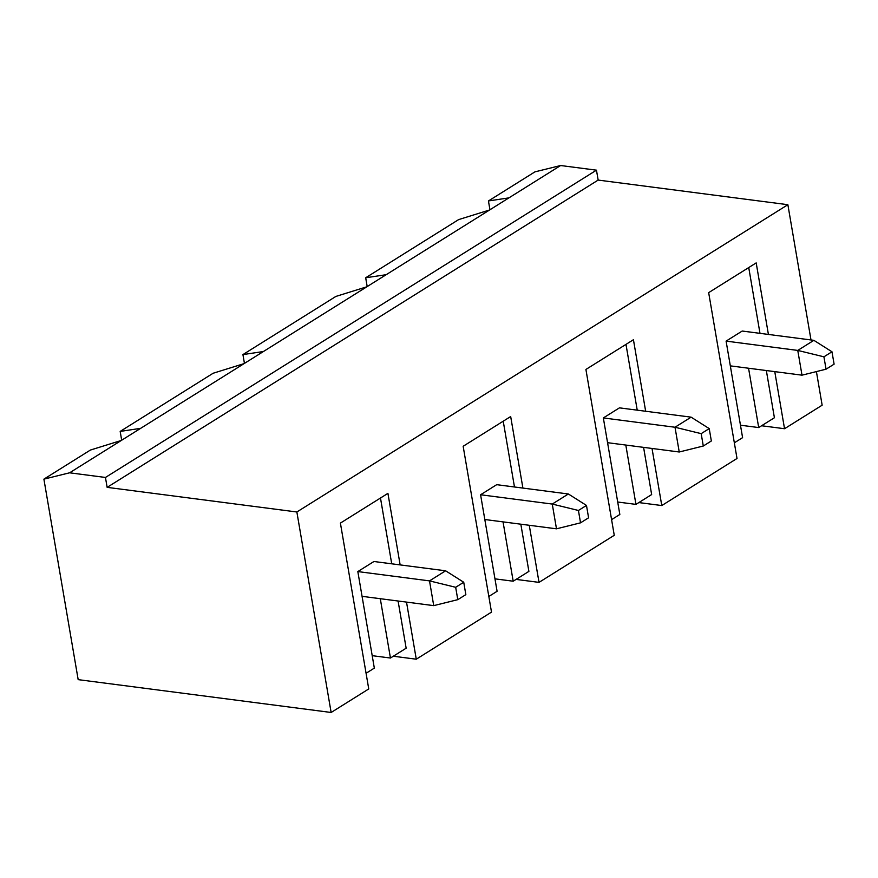 <?xml version="1.0" encoding="UTF-8"?>
<svg xmlns="http://www.w3.org/2000/svg" width="878" height="878" viewBox="0 0 878 878"><rect width="100%" height="100%" fill="white"/><g stroke="black" fill="none" stroke-linecap="round" stroke-linejoin="round"><path stroke-width="1.32" d="M357.829 571.578L429.507 580.885L455.671 587.294L457.789 599.663L465.845 594.625L463.727 582.246L445.618 570.799L373.94 561.503L357.829 571.578L374.335 668.114L366.071 673.283M362.065 596.338L433.732 605.633L429.507 580.885L445.618 570.799M433.732 605.633L457.789 599.663M463.727 582.246L455.671 587.294M726.095 341.114L797.762 350.421L823.926 356.819L826.044 369.199L834.1 364.161L831.982 351.782L813.873 340.335L742.206 331.039L726.095 341.114L742.59 437.65L734.337 442.819M730.32 365.863L801.998 375.169L797.762 350.421L813.873 340.335M801.998 375.169L826.044 369.199M831.982 351.782L823.926 356.819M480.584 494.764L552.262 504.06L578.426 510.469L580.534 522.838L588.589 517.8L586.482 505.432L568.362 493.985L496.696 484.678L480.584 494.764L497.091 591.289L488.826 596.458M484.821 519.513L556.487 528.819L552.262 504.06L568.362 493.985M556.487 528.819L580.534 522.838M586.482 505.432L578.426 510.469M603.34 417.939L675.006 427.246L701.182 433.644L703.289 446.024L711.345 440.975L709.226 428.607L691.118 417.16L619.451 407.853L603.34 417.939L619.835 514.475L611.582 519.633M607.565 442.688L679.243 451.994L675.006 427.246L691.118 417.16M679.243 451.994L703.289 446.024M709.226 428.607L701.182 433.644M244.435 363.393L242.932 354.591L335.879 296.424L366.828 286.799L386.166 274.704L365.687 277.766L367.191 286.579M366.828 286.799L263.411 351.529L242.932 354.591M105.448 477.456L69.614 472.803L43.9 479.147L78.175 679.638L331.138 712.475L296.863 511.984L107.138 487.356L105.448 477.456L596.458 170.167L560.625 165.525L508.911 197.879L488.442 200.952L489.946 209.754M365.687 277.766L458.634 219.599L489.584 209.985L508.911 197.879M489.584 209.985L386.166 274.704M244.073 363.624L140.656 428.343L120.176 431.416L213.134 373.249L244.073 363.624L263.411 351.529M43.9 479.147L90.379 450.063L121.318 440.449L140.656 428.343M121.318 440.449L69.614 472.803M121.68 440.218L120.176 431.416M560.625 165.525L534.911 171.868L488.442 200.952M810.998 339.962L787.873 204.706L598.159 180.078L596.458 170.167M761.599 425.753L784.537 428.727L822.148 405.197L816.408 371.592M768.415 334.441L756.188 262.895L708.667 292.637L737.015 458.47L661.782 505.552L638.844 502.578M645.659 411.255L633.433 339.72L585.911 369.451L614.26 535.295L539.026 582.377L516.088 579.403M522.904 488.08L510.678 416.534L463.156 446.276L491.504 612.12L416.271 659.202L393.333 656.217M400.149 564.905L387.922 493.359L340.401 523.101L368.749 688.945L331.138 712.475M652.025 448.46L661.782 505.552M784.537 428.727L774.769 371.635M787.873 204.706L296.863 511.984M406.514 602.099L416.271 659.202M529.269 525.285L539.026 582.377M380.481 498.024L391.72 563.808M398.085 601.013L406.152 648.205L390.447 658.028L380.295 598.697M372.206 655.668L390.447 658.028M598.159 180.078L107.138 487.356M740.461 425.204L758.702 427.564L748.561 368.233M758.702 427.564L774.407 417.741L766.34 370.538M759.986 333.344L748.736 267.56M494.962 578.843L513.191 581.214L503.05 521.883M503.226 421.199L514.475 486.983M520.83 524.188L528.896 571.38L513.191 581.214M617.706 502.018L635.946 504.389L625.805 445.058M625.981 344.374L637.23 410.169M643.585 447.363L651.652 494.555L635.946 504.389"/></g></svg>

